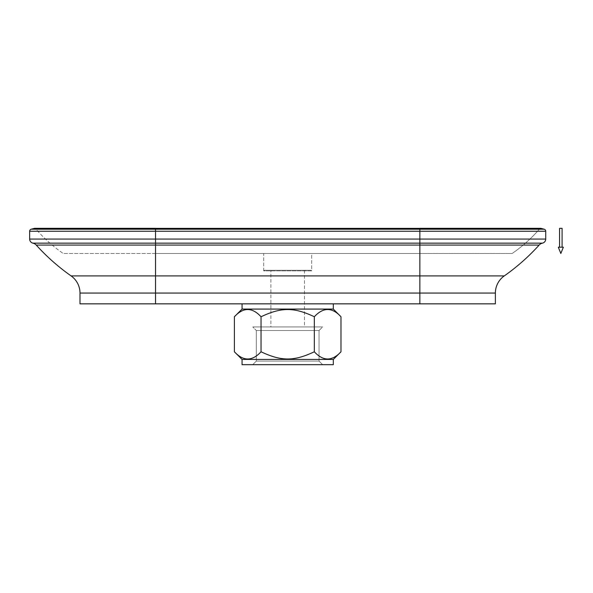<?xml version="1.0" encoding="UTF-8"?>
<svg xmlns="http://www.w3.org/2000/svg" width="593" height="593" viewBox="0 0 593 593"><rect width="100%" height="100%" fill="white"/><g stroke="black" fill="none" stroke-linecap="round" stroke-linejoin="round"><path stroke-width="0.44" stroke-dasharray="2.96 2.22" d="M311.696 270.882L311.095 270.275L264.285 270.275L263.677 270.882L311.696 270.882L311.696 253.493L263.677 253.493L263.677 270.882L311.696 270.882L263.677 270.882L263.677 253.493L311.696 253.493L311.696 270.882L263.677 270.882L264.285 270.275L311.095 270.275L311.696 270.882M304.468 270.275L304.468 326.921L270.905 326.921L270.905 270.275L304.468 270.275L270.905 270.275L270.905 326.921L304.468 326.921L304.468 270.275L270.905 270.275L304.468 270.275M256.324 361.093L252.737 364.68L322.644 364.68L319.049 361.093L256.324 361.093L319.049 361.093L319.049 330.509L256.324 330.509L256.324 361.093L256.324 330.509L252.737 326.921L322.644 326.921L319.049 330.509L256.324 330.509L319.049 330.509L322.644 326.921L252.737 326.921L256.324 330.509L319.049 330.509L319.049 361.093L256.324 361.093L319.049 361.093L322.644 364.68L252.737 364.68L256.324 361.093M333.318 359.44L242.063 359.44L333.318 359.44M234.398 351.775C243.278 361.389 252.158 361.389 261.039 351.775C281.423 361.389 293.958 361.389 314.334 351.775C323.215 361.389 332.102 361.389 340.982 351.775C332.102 361.389 323.215 361.389 314.334 351.775C293.958 361.389 281.423 361.389 261.039 351.775C252.158 361.389 243.278 361.389 234.398 351.775M333.318 309.086L242.063 309.086L333.318 309.086M242.063 303.846L333.318 303.846L242.063 303.846M71.093 275.908L155.522 275.908L155.522 293.061L79.996 293.061L419.859 293.061L419.859 239.061L545.73 239.061L419.859 239.061L419.859 243.152L542.439 243.152L419.859 243.152L419.859 245.072L539.133 245.072L419.859 245.072L419.859 275.908L504.287 275.908L419.859 275.908L419.859 303.846L79.996 303.846L419.859 303.846L419.859 293.061L155.522 293.061L155.522 275.908L71.093 275.908M36.24 245.072L155.522 245.072L155.522 275.908L419.859 275.908L155.522 275.908L155.522 245.072L36.24 245.072M32.941 243.152L155.522 243.152L155.522 245.072L419.859 245.072L155.522 245.072L155.522 243.152L32.941 243.152M29.65 239.061L155.522 239.061L155.522 243.152L419.859 243.152L155.522 243.152L155.522 239.061L419.859 239.061L155.522 239.061L155.522 231.233L29.65 231.233L419.859 231.233L419.859 229.209L544.174 229.209L419.859 229.209L419.859 239.061L419.859 231.233L155.522 231.233L155.522 229.209L155.522 239.061L29.65 239.061M31.207 229.209L419.859 229.209L155.522 229.209L155.522 228.364L34.357 228.364L419.859 228.32L419.859 229.209L419.859 228.364L155.522 228.32L155.522 229.209L31.207 229.209M34.683 228.32A1.26 1.26 0 0 1 35.639 228.757L155.522 228.757L155.522 228.32L155.522 228.757L35.639 228.757A145.255 145.255 0 0 0 63.236 253.493L155.522 253.493L155.522 228.757L155.522 253.493L63.236 253.493A145.255 145.255 0 0 1 35.639 228.757L155.522 228.757L35.639 228.757A1.26 1.26 0 0 0 34.683 228.32L539.741 228.757L419.859 228.757L419.859 253.493L419.859 228.757L539.741 228.757A145.255 145.255 0 0 1 512.144 253.493L419.859 253.493L512.144 253.493A145.255 145.255 0 0 0 539.741 228.757L419.859 228.757L419.859 228.32L419.859 228.757L155.522 228.757L155.522 253.493L419.859 253.493L419.859 228.757L155.522 228.757L155.522 228.32M540.69 228.32A1.26 1.26 0 0 0 539.741 228.757A1.26 1.26 0 0 1 540.69 228.32L419.859 228.32M541.016 228.364L419.859 228.364L541.016 228.364M545.73 231.233L419.859 231.233L545.73 231.233M495.377 293.061L419.859 293.061L495.377 293.061M333.318 364.68L242.063 364.68L333.318 364.68M340.982 316.751C332.102 307.13 323.215 307.13 314.334 316.751C293.958 307.13 281.423 307.13 261.039 316.751C252.158 307.13 243.278 307.13 234.398 316.751C243.278 307.13 252.158 307.13 261.039 316.751L261.039 351.775L261.039 316.751C281.423 307.13 293.958 307.13 314.334 316.751L314.334 351.775L314.334 316.751C323.215 307.13 332.102 307.13 340.982 316.751M322.644 326.921L252.737 326.921L322.644 326.921M270.905 326.921L304.468 326.921L270.905 326.921M311.095 270.275L264.285 270.275L311.095 270.275M322.644 364.68L252.737 364.68L322.644 364.68M155.522 303.846L155.522 293.061L155.522 303.846L79.996 303.846M419.859 228.757L419.859 253.493L155.522 253.493L155.522 228.757L419.859 228.757M495.377 303.846L419.859 303.846M419.859 253.493L63.236 253.493L419.859 253.493M263.677 253.493L311.696 253.493L263.677 253.493M559.577 247.199L562.09 247.199L559.577 247.199M559.577 228.32L562.09 228.32L559.577 228.32M558.317 247.199L563.35 247.199L558.317 247.199"/><path stroke-width="0.89" d="M340.982 316.751L333.318 309.086L242.063 309.086L234.398 316.751C243.278 307.13 252.158 307.13 261.039 316.751C281.423 307.13 293.958 307.13 314.334 316.751C323.215 307.13 332.102 307.13 340.982 316.751L340.982 351.775L333.318 359.44L242.063 359.44L234.398 351.775L242.063 359.44L242.063 364.68L333.318 364.68L333.318 359.44L333.318 364.68L242.063 364.68L242.063 359.44L333.318 359.44L340.982 351.775C332.102 361.389 323.215 361.389 314.334 351.775C293.958 361.389 281.423 361.389 261.039 351.775C252.158 361.389 243.278 361.389 234.398 351.775L234.398 316.751L242.063 309.086L242.063 303.846L242.063 309.086L333.318 309.086L333.318 303.846L333.318 309.086L340.982 316.751C332.102 307.13 323.215 307.13 314.334 316.751L314.334 351.775C323.215 361.389 332.102 361.389 340.982 351.775L340.982 316.751M79.996 293.061A20.977 20.977 0 0 0 71.093 275.908A209.789 209.789 0 0 1 36.24 245.072A6.293 6.293 0 0 0 32.941 243.152A4.195 4.195 0 0 1 29.65 239.061A4.195 4.195 0 0 0 32.941 243.152L155.522 243.152L155.522 239.061L29.65 239.061L155.522 239.061L155.522 243.152L32.941 243.152A6.293 6.293 0 0 1 36.24 245.072L155.522 245.072L155.522 243.152L155.522 245.072L36.24 245.072A209.789 209.789 0 0 0 71.093 275.908L155.522 275.908L155.522 245.072L155.522 275.908L71.093 275.908A20.977 20.977 0 0 1 79.996 293.061L155.522 293.061L155.522 275.908L155.522 303.846L495.377 303.846L155.522 303.846L155.522 293.061L495.377 293.061A20.977 20.977 0 0 1 504.287 275.908L419.859 275.908L419.859 293.061L79.996 293.061L79.996 303.846L155.522 303.846M29.65 231.233A2.098 2.098 0 0 1 31.207 229.209A2.098 2.098 0 0 0 29.65 231.233L155.522 231.233L155.522 229.209L31.207 229.209L155.522 229.209L155.522 239.061L419.859 239.061L419.859 275.908L504.287 275.908A209.789 209.789 0 0 0 539.133 245.072L419.859 245.072L539.133 245.072A6.293 6.293 0 0 1 542.439 243.152L419.859 243.152L542.439 243.152A4.195 4.195 0 0 0 545.73 239.061L155.522 239.061L155.522 231.233L545.73 231.233A2.098 2.098 0 0 0 544.174 229.209L419.859 229.209L419.859 231.233L29.65 231.233L29.65 239.061M34.357 228.364A1.26 1.26 0 0 1 34.683 228.32A1.26 1.26 0 0 0 34.357 228.364L155.522 228.32L155.522 229.209L419.859 229.209L155.522 229.209L155.522 228.364L541.016 228.364A1.26 1.26 0 0 0 540.69 228.32A1.26 1.26 0 0 1 541.016 228.364L34.357 228.364L31.207 229.209M419.859 228.32L540.69 228.32M544.174 229.209A2.098 2.098 0 0 1 545.73 231.233L419.859 231.233L419.859 228.364L419.859 229.209L544.174 229.209L541.016 228.364M545.73 239.061A4.195 4.195 0 0 1 542.439 243.152A6.293 6.293 0 0 0 539.133 245.072A209.789 209.789 0 0 1 504.287 275.908A20.977 20.977 0 0 0 495.377 293.061L419.859 293.061L419.859 275.908L155.522 275.908L419.859 275.908L419.859 245.072L155.522 245.072L419.859 245.072L419.859 243.152L155.522 243.152L419.859 243.152L419.859 231.233L419.859 239.061L545.73 239.061L545.73 231.233M261.039 316.751C252.158 307.13 243.278 307.13 234.398 316.751L234.398 351.775C243.278 361.389 252.158 361.389 261.039 351.775L261.039 316.751L261.039 351.775C281.423 361.389 293.958 361.389 314.334 351.775L314.334 316.751C293.958 307.13 281.423 307.13 261.039 316.751M419.859 303.846L419.859 293.061L419.859 303.846L495.377 303.846L495.377 293.061M558.317 247.199L560.83 253.493L563.35 247.199L558.317 247.199L563.35 247.199L560.83 253.493L558.317 247.199M562.09 247.199L562.09 228.32L559.577 228.32L559.577 247.199L559.577 228.32L562.09 228.32L562.09 247.199M155.522 228.32L34.683 228.32"/></g></svg>
